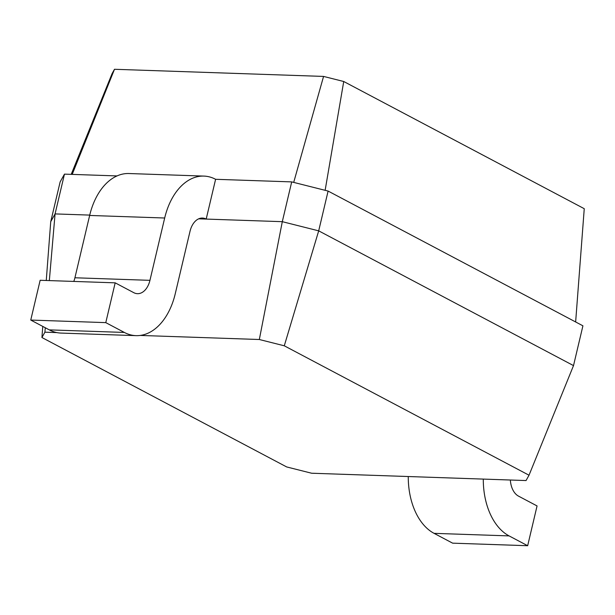 <?xml version="1.0" encoding="UTF-8"?>
<svg xmlns="http://www.w3.org/2000/svg" width="615" height="615" viewBox="0 0 615 615"><rect width="100%" height="100%" fill="white"/><g stroke="black" fill="none" stroke-linecap="round" stroke-linejoin="round"><path stroke-width="0.92" d="M408.26 476.533A61.585 39.575 92 0 0 434.067 533.343L452.632 543.16L527.662 545.72L537.064 505.937L518.507 496.121A19.595 12.592 -88 0 1 510.35 480.015M483.29 479.093A61.585 39.575 92 0 0 509.097 535.903L527.662 545.72M56.841 332.592L44.903 332.185L41.928 337.52L286.667 466.939L311.621 473.227L526.048 480.553L529.023 475.218L284.284 345.799L259.33 339.511L140.212 335.436M529.023 475.218L573.511 365.602L582.92 325.812L328.103 191.065L291.702 181.894L215.604 179.296L206.194 219.078L198.699 218.817M44.903 332.185L45.279 327.749M49.338 280.594L55.066 213.912L50.73 221.692L60.139 181.909L64.467 174.13L55.066 213.912L89.736 215.096M259.33 339.511L282.3 221.677L206.194 219.078A19.595 12.592 92 0 0 202.473 218.056A19.595 12.592 92 0 0 189.997 231.394L175.26 293.724A61.585 39.575 -88 0 1 136.03 335.644A61.585 39.575 -88 0 1 124.345 332.438L105.78 322.629L115.182 282.839L133.747 292.655A19.595 12.592 92 0 0 137.468 293.678A19.595 12.592 92 0 0 149.945 280.34L164.682 218.01A61.585 39.575 -88 0 1 203.911 176.09A61.585 39.575 -88 0 1 215.604 179.296M41.928 337.52L42.773 326.419M46.263 280.486L50.73 221.692M284.284 345.799L318.693 230.848L282.3 221.677L291.702 181.894M573.511 365.602L318.693 230.848L328.103 191.065M116.996 175.921L64.467 174.13M575.64 321.968L584.25 208.693L343.731 81.503L323.567 76.421L114.498 69.28L112.099 73.592L71.202 174.36M136.03 335.644L61 333.076A61.585 39.575 -88 0 1 49.315 329.878L30.75 320.061L40.152 280.279L115.182 282.839M73.777 281.424A19.595 12.592 92 0 0 74.922 277.772L89.652 215.45A61.585 39.575 -88 0 1 128.881 173.53L203.911 176.09M72.201 174.391L114.498 69.28M293.701 182.394L323.567 76.421M325.135 190.319L343.731 81.503M105.78 322.629L30.75 320.061M434.067 533.343L509.097 535.903M164.682 218.01L89.652 215.45M149.945 280.34L74.922 277.772M124.345 332.438L49.315 329.878"/></g></svg>
